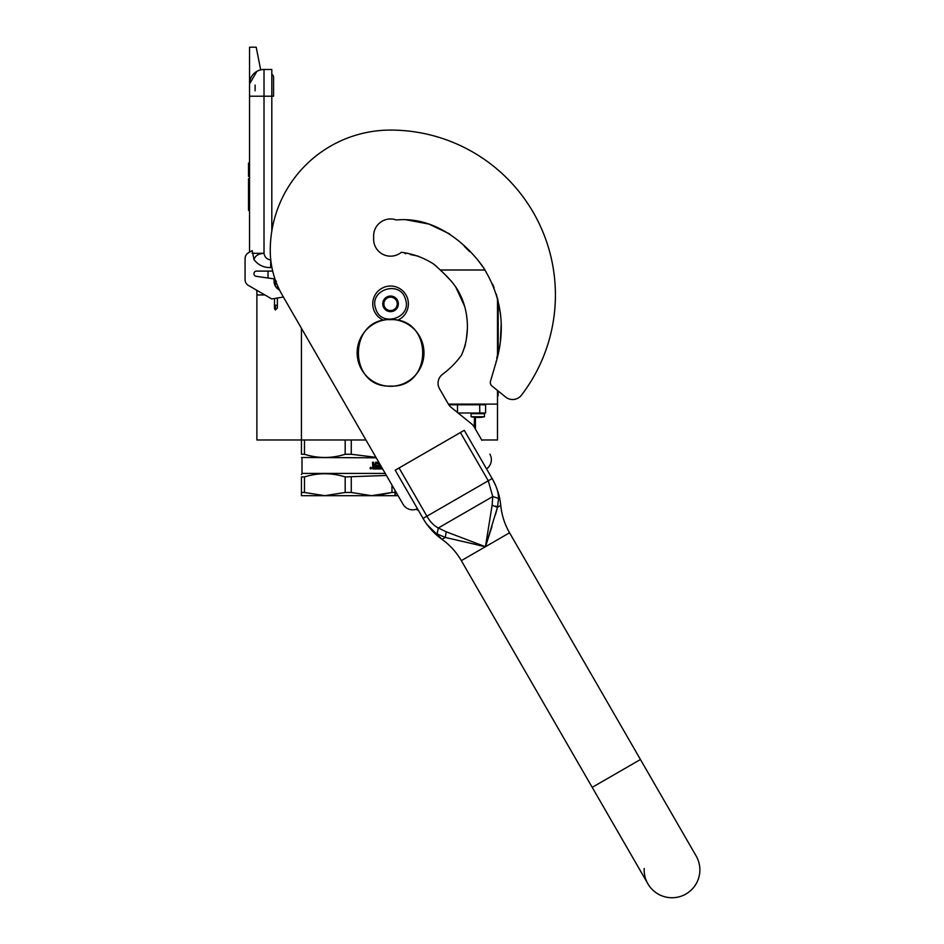 <?xml version="1.0" encoding="UTF-8"?>
<svg xmlns="http://www.w3.org/2000/svg" width="944" height="944" viewBox="0 0 944 944"><rect width="100%" height="100%" fill="white"/><g stroke="black" fill="none" stroke-linecap="round" stroke-linejoin="round"><path stroke-width="1.42" d="M485.086 269.996L440.293 269.996L439.479 269.158L441.957 271.671M268.025 271.105L268.025 278.008M256.886 290.705L256.886 294.941L264.863 294.941M256.886 294.941L256.886 439.975L301.443 439.975L301.443 328.288M448.376 404.115L497.5 404.115L497.5 390.45M497.5 354.625L497.5 298.127L500.509 313.821L496.332 294.15M365.93 439.975L301.443 439.975L301.443 454.265C301.443 458.548 301.443 458.548 301.443 454.265C301.443 458.548 301.443 458.548 301.443 454.265L304.487 454.265L304.487 439.975M497.5 404.115L497.5 439.975L481.688 439.975M271.813 69.478L264.013 69.478L271.813 69.478L271.813 96.217L264.013 96.217L264.013 253.287C264.65 257.11 266.881 259.34 270.692 259.966L270.692 267.577L271.813 266.987M271.813 231.079L271.813 96.217L273.571 96.217L273.571 77.278A3.328 3.328 0 0 0 271.813 74.34A3.328 3.328 0 0 1 273.571 77.278A3.328 3.328 0 0 0 271.813 74.34M255.104 96.217L249.535 96.217L249.535 83.957L249.535 252.166L248.414 252.815A6.679 6.679 0 0 0 245.074 258.597L245.074 279.66A6.679 6.679 0 0 0 248.414 285.442L271.813 298.953L283.401 297.041M249.535 96.217L264.013 96.217L264.013 69.478A14.479 14.479 134.9 0 0 249.535 83.957A14.479 14.479 134.9 0 1 264.013 69.478A14.479 14.479 0 0 0 260.674 69.868L256.213 47.2L249.535 47.2L249.535 83.957L256.851 71.378M258.432 70.599A14.479 14.479 0 0 0 255.647 72.145M279.589 290.103A10.03 10.03 0 0 1 274.291 278.905L256.095 276.309A2.454 2.454 0 0 1 253.983 273.878L253.983 273.559A2.454 2.454 0 0 1 256.438 271.105L272.698 271.105M253.983 273.559A2.454 2.454 0 0 1 256.438 271.105M245.074 258.597L245.074 279.66M270.692 267.577C263.706 267.718 258.137 265.052 254.007 259.576L252.19 250.632L248.414 252.815M252.19 253.287L264.013 253.287C258.514 253.653 255.175 255.753 254.007 259.576M249.535 178.652L248.532 178.652L248.532 186.818L249.535 186.818M249.535 202.547L248.532 202.547L248.532 186.818M249.535 210.418L248.532 210.418L248.532 202.547M249.535 179.195L248.532 179.195M249.535 163.052L248.532 163.052L248.532 176.422L249.535 176.422M255.104 85.078L255.104 90.801M255.104 289.312L257.228 290.54M275.447 280.368L275.695 281.052M277.383 286.492L278.374 287.554M275.211 279.695L275.412 283.625M278.799 288.463L277.383 287.224L278.81 288.486M274.975 279.023L275.412 284.699M279.082 289.065L277.383 287.708L279.094 289.088M274.857 278.657L275.412 285.182L274.834 278.598M277.383 287.955L279.235 289.383L277.383 287.967M274.928 278.858L275.412 284.793M275.117 279.436L274.975 281.064M276.45 281.206L275.412 281.052M274.48 298.516L274.48 308.641L275.412 309.986L277.383 307.968L275.412 309.313L275.412 305.183L276.45 305.337L275.412 305.183M407.537 298.434A17.818 17.818 0 0 0 385.128 286.882A17.818 17.818 0 0 0 383.476 320.205A17.818 17.818 0 0 1 385.128 286.882A17.818 17.818 0 0 1 407.537 298.434A17.818 17.818 0 0 1 397.636 320.205A17.818 17.818 0 0 0 407.537 298.434M405.413 299.106C400.209 279.648 368.656 289.737 375.7 308.605C380.904 328.064 412.457 317.975 405.413 299.106M397.99 301.478A7.8 7.8 0 0 0 388.185 296.428A7.8 7.8 0 0 0 383.134 306.234A7.8 7.8 0 0 0 392.928 311.284A7.8 7.8 0 0 0 397.99 301.478M397.908 301.502L392.197 296.31L384.845 298.658L383.205 306.198L388.916 311.39L396.268 309.042L397.908 301.502M384.031 302.434A6.679 6.679 0 0 0 392.598 310.222A6.679 6.679 0 0 0 395.052 298.906A6.679 6.679 0 0 0 384.196 305.891A6.679 6.679 0 0 0 386.061 308.794M395.052 298.906A6.679 6.679 0 0 1 397.094 305.278M391.972 485.086L391.972 492.461L395.017 492.461L395.017 490.361L395.017 495.683L371.617 495.683L391.972 492.461L377.765 495.364M375.948 457.333L351.274 454.265L351.274 439.975M304.487 454.265C318.045 458.548 331.615 458.548 345.185 454.265L345.185 439.975M345.185 454.265L351.274 454.265M301.443 457.486L376.219 457.805M382.65 468.944L376.868 468.944L376.868 467.693L379.169 467.481L379.169 466.43L377.364 466.43L377.364 465.18L379.169 465.18L379.016 463.516L375.924 463.516L376.019 468.944L372.927 468.944L372.443 462.253L373.588 462.253L374.06 465.18L373.34 462.253M374.06 465.18L375.157 465.18L375.606 462.253L378.792 462.253M380.161 464.637L379.854 467.693L379.854 464.106M373.765 467.693L375.157 467.693L375.157 466.43L373.34 466.43L373.765 467.693M373.529 467.693L373.34 466.43M375.759 468.944L375.924 463.516M370.555 468.023L371.169 467.504L371.169 468.696L370.331 468.696L370.945 468.696M370.945 468.023L370.449 467.504L370.544 468.696M370.461 467.504L370.331 468.696M370.721 467.256L371.417 468.094L370.721 468.932M370.827 467.245L371.641 468.094L370.001 468.094L371.641 468.094L370.827 468.944M380.161 467.693L381.081 467.693L381.081 466.218M385.223 473.404L301.997 473.404L301.443 474.572M304.487 492.461L324.83 495.683L301.443 495.683L301.443 492.461L304.487 492.461L304.487 476.932C318.057 472.684 331.615 472.684 345.185 476.932L386.415 475.457M301.443 492.461L301.443 476.932L304.487 476.932M301.443 476.932C301.443 472.684 301.443 472.684 301.443 476.932C301.443 472.684 301.443 472.684 301.443 476.932M351.274 492.461L345.185 492.461L324.83 495.683L371.617 495.683L351.274 492.461L351.274 476.932M345.185 492.461L345.185 476.932M301.443 454.265C301.443 458.548 301.443 458.548 301.443 454.265C301.443 458.548 301.443 458.548 301.443 454.265M448.789 404.775L457.486 404.775L457.274 404.115M457.486 412.504L457.486 404.775L485.594 404.775L485.594 413.024L458.135 413.024M479.328 417.437A31.187 31.187 0 0 0 484.473 416.752L471.103 416.752L471.103 413.696L484.473 413.696L483.812 413.024M475.918 417.425L476.319 417.425A31.187 15.588 -90 0 1 474.985 417.154A30.869 26.739 -90 0 0 476.142 417.154A31.187 15.588 90 0 0 477.475 417.425L478.997 417.425A31.187 27.01 -90 0 0 481.322 417.154L481.983 417.154A31.187 27.01 90 0 1 479.67 417.425L479.257 417.425M472.578 413.024L479.812 413.024L479.635 404.115M478.101 417.425L476.578 417.425A31.187 27.01 90 0 1 476.472 417.413L476.472 417.236M481.9 440.341L474.183 426.971A11.139 11.139 0 0 0 471.552 423.891L451.079 407.312A11.139 11.139 0 0 1 448.447 404.233L439.55 388.81A11.139 11.139 0 0 1 442.571 374.284A87.556 87.556 0 0 0 461.262 355.499A4.46 4.46 0 0 0 461.946 354.094C470.761 333.598 468.814 307.378 456.695 288.439C450.937 279.436 441.509 270.881 433.213 263.754C423.526 257.641 412.906 253.818 401.353 252.284A16.933 16.933 0 0 1 373.623 239.245L373.623 235.906A16.933 16.933 0 0 1 396.362 219.999C431.432 216.506 462.749 238.997 482.561 266.243C501.984 296.593 506.303 329.244 495.506 364.207L490.491 381.258A4.46 4.46 0 0 0 491.966 385.978L505.618 397.035A11.139 11.139 0 0 0 521.477 395.147A164.87 164.87 0 0 0 390.556 130.083A120.313 120.313 0 0 0 270.255 250.384A89.114 89.114 0 0 0 282.185 294.941L403.041 504.261A11.139 11.139 0 0 0 417.46 508.745M395.017 495.683L398.085 495.683L403.041 504.261M395.017 493.476L397.105 493.972M406.498 219.834L428.918 224.07L449.568 233.888L428.918 224.07L406.498 219.834M464.365 246.36L469.699 251.659L464.365 246.36M477.322 259.411L484.201 268.627L477.322 259.411M492.579 284.085L494.137 287.873M501.205 323.709L500.438 340.088L501.205 323.709M497.5 306.647L498.161 306.647L498.231 351.51L496.756 358.307M496.284 360.927L495.966 362.496M463.209 350.838L464.849 346.601M465.097 345.705L466.124 340.336M466.489 337.94L467.315 329.503M467.068 319.65L466.407 314.387M464.625 306.293L455.716 286.941M451.338 281.17L446.323 275.967M436.883 266.692L433.225 263.765L436.883 266.692M418.192 256.119L410.333 254.538L418.192 256.119M405.802 253.712L405.035 253.523L405.802 253.712M486.538 468.873A11.139 11.139 0 0 0 489.865 454.123M423.726 519.566L395.206 470.195L464.271 430.311L492.131 478.549C496.332 485.747 498.491 492.379 498.585 498.432L497.464 507.317L485.44 546.718L445.297 537.431L437.037 533.962C431.845 530.858 427.184 525.678 423.054 518.421L426.912 516.203L399.064 467.964M484.012 546.423L485.44 546.718L491.989 526.41M446.193 531.791L445.297 537.431L442.004 539.343C449.958 545.066 456.4 552.169 461.321 560.642L592.207 787.355L640.445 759.507L696.141 855.972A27.848 27.848 0 0 1 685.946 894.015A27.848 27.848 0 0 1 647.903 883.82L647.903 883.82A27.848 27.848 0 0 1 644.209 868.515A27.848 27.848 0 0 0 685.946 894.015A27.848 27.848 0 0 1 647.903 883.82L461.321 560.642L485.44 546.718L446.193 531.791L438.323 527.979C433.91 525.725 430.11 521.808 426.912 516.203L488.272 480.779L492.756 496.556L492.119 505.276L485.44 546.718L487.505 540.44M495.352 515.082L497.464 507.317L492.119 505.276M493.523 481.086L492.131 478.549L488.272 480.779L460.412 432.541M696.141 855.972A27.848 27.848 0 0 1 685.946 894.015A27.848 27.848 0 0 0 696.141 855.972M498.585 498.432L492.756 496.556L438.323 527.979L437.037 533.962L438.323 527.979M478.962 545.372L485.44 546.718L509.559 532.794C504.674 524.298 501.748 515.164 500.757 505.418L497.464 507.317L495.777 506.078M498.55 496.627L498.231 494.042M492.78 479.705L492.131 478.549M426.322 523.519L425.697 522.634M396.362 219.999A16.933 16.933 0 0 0 373.623 235.906M497.5 395.772L498.161 395.772L498.161 390.993L505.618 397.035A11.139 11.139 0 0 0 521.477 395.147M390.556 386.084C347.711 388.137 347.711 317.609 390.556 319.662C433.402 317.609 433.402 388.137 390.556 386.084M390.556 386.285A33.418 33.418 0 0 1 357.139 352.867A33.418 33.418 0 0 1 390.556 319.45A33.418 33.418 0 0 1 423.974 352.867A33.418 33.418 0 0 1 390.556 386.285M256.544 290.705L257.488 290.681M274.48 307.968L275.412 309.313M497.5 313.337L498.161 313.337M273.571 96.217L273.571 77.278M277.383 287.814L278.492 287.814M277.383 285.312L277.383 288.604M277.383 298.033L277.383 307.968M274.48 281.135L274.48 284.085M301.997 457.805L301.997 473.404M485.594 404.775L484.921 404.115M474.23 427.054L474.525 417.307M475.422 429.131L475.422 417.39M416.351 509.205L418.629 510.763M484.473 416.752L484.473 413.696M471.103 416.752A31.187 31.187 0 0 0 476.26 417.437M471.103 413.696L471.776 413.024M424.552 520.911L423.136 518.575C427.962 526.823 434.252 533.749 442.004 539.343L427.148 524.675M640.445 759.507L509.559 532.794M492.839 479.812L492.213 478.691C496.945 486.998 499.801 495.907 500.757 505.418M495.494 485.216L492.839 479.823"/></g></svg>
